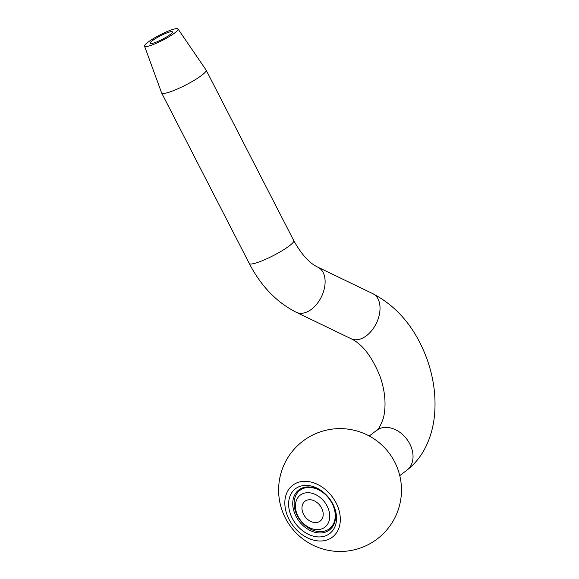 <?xml version="1.0" encoding="UTF-8"?>
<svg xmlns="http://www.w3.org/2000/svg" width="579" height="579" viewBox="0 0 579 579"><rect width="100%" height="100%" fill="white"/><g stroke="black" fill="none" stroke-linecap="round" stroke-linejoin="round"><path stroke-width="0.87" d="M332.107 503.419A24.209 18.058 -127.6 0 0 299.929 490.348A24.209 18.058 -127.6 0 0 297.273 515.665A24.209 18.058 -127.6 0 0 329.451 528.728A24.209 18.058 -127.6 0 0 332.107 503.419M327.121 506.053A20.207 15.076 -127.6 0 0 303.461 493.417A20.207 15.076 -127.6 0 0 298.04 516.28A20.207 15.076 -127.6 0 0 321.7 528.909A20.207 15.076 -127.6 0 0 327.121 506.053M147.768 42.354A18.81 2.982 152.8 0 1 165.71 32.178A18.81 2.982 152.8 0 1 177.999 28.95A18.81 2.982 152.8 0 1 174.836 32.844A18.81 2.982 152.8 0 1 156.569 43.157A18.81 2.982 152.8 0 1 144.547 46.139A18.81 2.982 152.8 0 1 147.768 42.354M177.999 28.95L206.081 70.023A25.013 3.966 152.8 0 1 206.124 70.095A25.013 3.966 152.8 0 1 201.876 75.198A25.013 3.966 152.8 0 1 170.675 91.677A25.013 3.966 152.8 0 1 161.635 92.958A25.013 3.966 152.8 0 1 161.599 92.886L144.547 46.139M154.702 42.672A12.506 1.983 -27.2 0 0 166.745 36.832A12.506 1.983 -27.2 0 0 172.426 31.881A12.506 1.983 -27.2 0 0 167.903 32.518A12.506 1.983 -27.2 0 0 155.86 38.366A12.506 1.983 -27.2 0 0 150.178 43.316A12.506 1.983 -27.2 0 0 154.702 42.672M306.935 500.184A12.506 9.329 52.4 0 1 320.831 506.705A12.506 9.329 52.4 0 1 320.201 521.078A12.506 9.329 52.4 0 1 318.226 522.149A12.506 9.329 52.4 0 1 304.322 515.621A12.506 9.329 52.4 0 1 304.952 501.255A12.506 9.329 52.4 0 1 306.935 500.184M322.568 492.078A25.208 18.81 -127.6 0 0 298.793 489.964A25.208 18.81 -127.6 0 0 305.755 527.816A25.208 18.81 -127.6 0 0 329.531 529.93A25.208 18.81 -127.6 0 0 322.568 492.078M321.989 491.173A28.212 21.047 -127.6 0 0 290.542 494.886A28.212 21.047 -127.6 0 0 303.172 531.16A28.212 21.047 -127.6 0 0 334.611 527.44A28.212 21.047 -127.6 0 0 321.989 491.173M287.068 492.316A32.663 24.369 -127.6 0 0 301.681 534.316A32.663 24.369 -127.6 0 0 338.093 530.009A32.663 24.369 -127.6 0 0 323.473 488.017A32.663 24.369 -127.6 0 0 287.068 492.316M161.635 92.958L249.281 263.496A25.013 3.966 -27.2 0 0 258.321 262.222A25.013 3.966 -27.2 0 0 282.407 250.526A25.013 3.966 -27.2 0 0 293.77 240.632C301.536 254.543 309.591 263.402 317.929 267.209L372.854 293.691C397.867 306.856 415.975 328.829 427.186 359.61C433.823 378.492 436.24 397.208 434.453 415.758C433.338 426.622 430.61 436.638 426.26 445.823C421.613 455.593 415.208 463.678 407.044 470.068L399.756 475.663M249.281 263.496C260.89 285.99 276.53 302.238 296.209 312.262A25.013 15.995 -64.3 0 0 305.712 312.443A25.013 15.995 -64.3 0 0 323.958 290.057A25.013 15.995 -64.3 0 0 317.929 267.209M296.209 312.262L351.127 338.744A25.013 15.995 -64.3 0 0 360.637 338.932A25.013 15.995 -64.3 0 0 378.876 316.539A25.013 15.995 -64.3 0 0 372.854 293.691M351.127 338.744C362.534 344.201 372.246 356.939 380.265 376.98C383.312 385.918 384.897 394.603 385.021 403.027C385.064 408.977 384.47 414.13 383.24 418.494C380.533 425.978 378.304 429.951 376.545 430.414A25.013 18.658 52.4 0 1 380.504 428.279A25.013 18.658 52.4 0 1 408.304 441.328A25.013 18.658 52.4 0 1 407.044 470.068M303.562 487.561L299.929 490.348M376.545 430.414L369.264 436.016M293.77 240.632L206.124 70.095M333.077 525.942L329.451 528.728M284.463 463.888A61.425 61.425 0 0 0 313.883 545.621A61.425 61.425 0 0 0 376.538 440.633A61.425 61.425 0 0 0 284.463 463.888"/></g></svg>
